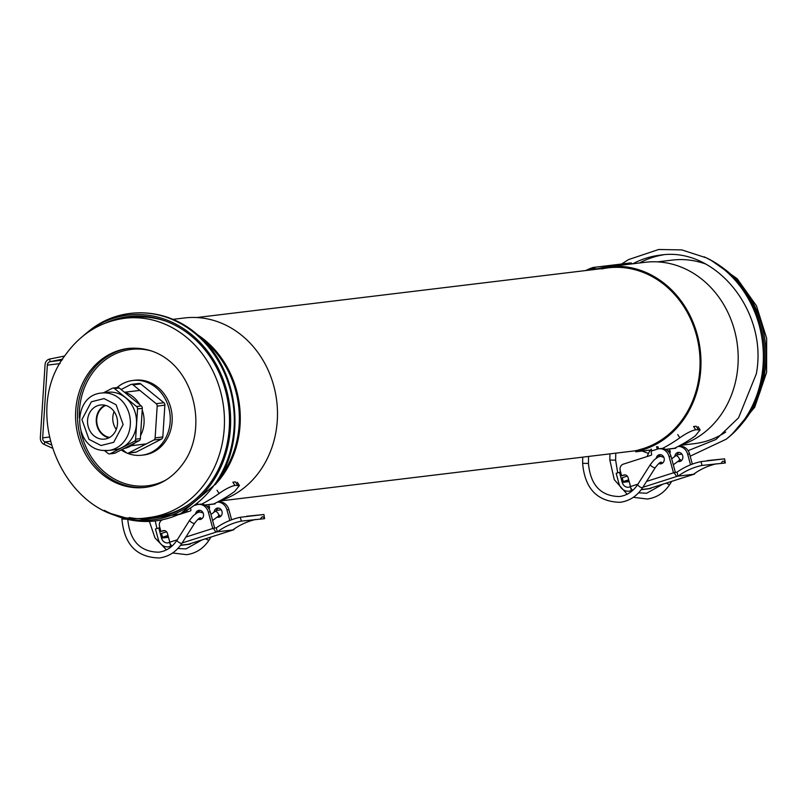 <?xml version="1.0" encoding="UTF-8"?>
<svg xmlns="http://www.w3.org/2000/svg" width="807" height="807" viewBox="0 0 807 807"><rect width="100%" height="100%" fill="white"/><g stroke="black" fill="none" stroke-linecap="round" stroke-linejoin="round"><path stroke-width="1.21" d="M680.119 445.383L694.514 443.638A92.452 80.619 -96.9 0 0 725.654 432.078M705.338 263.899A92.452 80.619 -96.9 0 0 689.36 260.096A92.452 80.619 -96.9 0 0 672.332 260.086L657.513 261.872M690.187 456.177L726.26 439.169L728.025 437.747A103.135 89.94 -96.9 0 0 763.271 374.266A103.135 89.94 -96.9 0 0 706.286 257.826L681.804 249.908L658.714 249.494L628.572 259.582L621.561 264.03M123.955 448.531A28.921 25.219 -96.9 0 0 135.041 442.831M140.549 435.659A28.921 25.219 -96.9 0 0 144.05 423.14A28.921 25.219 -96.9 0 0 142.214 409.976M101.632 393.029C71.51 395.168 72.943 448.42 102.943 450.447L108.572 450.457A28.921 25.219 83.1 0 0 130.31 424.795A28.921 25.219 83.1 0 0 106.958 393.029A28.921 25.219 83.1 0 0 101.632 393.029L107.795 392.283A28.921 25.219 83.1 0 1 136.474 424.058A28.921 25.219 83.1 0 1 114.735 449.711L108.572 450.457A28.921 25.219 83.1 0 1 103.246 450.447M87.57 420.235A17.169 14.97 83.1 0 1 100.471 405.003A17.169 14.97 83.1 0 1 117.499 423.867A17.169 14.97 83.1 0 1 104.597 439.099A17.169 14.97 83.1 0 1 87.57 420.235M108.864 437.818A17.169 14.97 83.1 0 1 96.295 419.176A17.169 14.97 83.1 0 1 104.93 405.225M109.621 453.897L114.372 453.322A2.643 2.3 -96.9 0 0 115.058 453.11L139.056 440.763A2.643 2.3 -96.9 0 0 140.357 438.635L142.314 408.362A2.643 2.3 -96.9 0 0 141.316 405.951L119.265 388.016A2.643 2.3 -96.9 0 0 117.651 387.521L112.899 388.096A2.643 2.3 83.1 0 1 114.513 388.591L136.565 406.516A2.643 2.3 83.1 0 1 137.563 408.927L135.606 439.21A2.643 2.3 83.1 0 1 134.315 441.338L110.307 453.685A2.643 2.3 83.1 0 1 108.007 453.403L104.547 450.588M139.772 404.7A28.921 25.219 -96.9 0 0 124.298 392.111M103.478 392.797L112.213 388.308A2.643 2.3 83.1 0 1 112.899 388.096M114.11 411.58A16.644 14.516 -96.9 0 0 114.211 425.793A16.644 14.516 -96.9 0 0 116.269 429.465M109.601 437.424A16.644 14.516 83.1 0 1 98.161 427.73A16.644 14.516 83.1 0 1 105.737 405.427M116.995 387.602A37.636 32.825 83.1 0 1 132.862 380.47L134.789 380.238A37.636 32.825 83.1 0 1 141.719 380.248A37.636 32.825 83.1 0 1 172.184 417.633A37.636 32.825 83.1 0 1 143.817 454.977L141.891 455.209A37.636 32.825 83.1 0 1 134.961 455.198A37.636 32.825 83.1 0 1 121.211 449.943M132.862 380.47A37.636 32.825 83.1 0 1 139.793 380.48A37.636 32.825 83.1 0 1 170.257 417.865A37.636 32.825 83.1 0 1 141.891 455.209M105.636 322.992A101.601 88.599 83.1 0 1 211.081 358.247A101.601 88.599 83.1 0 1 210.566 482.616A101.601 88.599 83.1 0 1 129.14 517.519M83.182 335.904A103.135 89.94 83.1 0 1 86.995 332.655A103.135 89.94 83.1 0 1 205.18 348.2A103.135 89.94 83.1 0 1 211.424 483.615A103.135 89.94 83.1 0 1 108.733 512.576A103.135 89.94 83.1 0 1 104.254 510.327M140.731 383.92L133.034 384.848A2.643 2.3 -96.9 0 0 131.42 384.354L139.117 383.426A2.643 2.3 83.1 0 1 140.731 383.92L163.882 402.743A2.643 2.3 83.1 0 1 164.88 405.154L162.822 436.95A2.643 2.3 83.1 0 1 161.531 439.079L136.322 452.041A2.643 2.3 83.1 0 1 135.637 452.253L127.94 453.181A2.643 2.3 -96.9 0 0 128.626 452.969L136.322 452.041M127.94 453.181A2.643 2.3 -96.9 0 1 126.326 452.687L122.271 449.398M121.111 389.519L130.724 384.566A2.643 2.3 -96.9 0 1 131.42 384.354M133.034 384.848L156.175 403.682L163.882 402.743M164.88 405.154L157.183 406.092L155.126 437.878L162.822 436.95M161.531 439.079L153.824 440.007L128.626 452.969M153.824 440.007A2.643 2.3 -96.9 0 0 155.126 437.878M157.183 406.092A2.643 2.3 -96.9 0 0 156.175 403.682M64.701 356.028L49.631 359.054A6.607 5.76 83.1 0 0 45.051 364.855L40.35 437.586A6.607 5.76 83.1 0 0 44.113 444.385L51.991 447.996M62.694 359.125L50.105 361.657L49.631 359.054M60.071 363.594L47.351 365.127L42.65 437.858A3.964 3.46 83.1 0 0 44.91 441.943L51.063 444.758M47.351 365.127A3.964 3.46 83.1 0 1 50.105 361.657L62.018 360.215M220.119 500.754A93.501 81.537 -96.9 0 0 275.52 393.392A93.501 81.537 -96.9 0 0 184.551 317.958L172.89 319.36M215.267 484.573A93.501 81.537 -96.9 0 0 197.13 334.481M219.565 478.037A92.452 80.619 -96.9 0 0 202.86 339.808M204.877 505.021L213.774 503.941A180.667 157.557 -96.9 0 0 234.524 491.604L239.417 485.532L234.968 485.411C230.58 486.419 225.304 489.103 219.131 493.47A180.667 157.557 83.1 0 1 201.659 504.153M237.53 485.098L235.422 481.88L232.86 482.193L234.968 485.411M197.897 504.476L197.493 503.346M196.454 504.163L196.676 504.789M205.059 505.111L215.096 503.901M209.225 506.302L207.106 506.554M207.56 507.008A3.964 3.46 83.1 0 1 208.488 506.393M187.184 510.397L186.326 512.233M167.987 535.475L162.54 537.22L168.27 536.524M162.54 537.22L161.511 533.407L166.575 531.793M198.108 519.183A4.62 4.035 -96.9 0 0 200.086 519.506A4.62 4.035 -96.9 0 0 203.384 513.686A4.62 4.035 -96.9 0 0 198.976 510.327A4.62 4.035 -96.9 0 0 195.587 513.787M199.954 510.347A4.62 4.035 -96.9 0 0 197.836 512.485M217.164 517.105A4.62 4.035 -96.9 0 0 218.687 517.257A4.62 4.035 -96.9 0 0 221.996 511.436A4.62 4.035 -96.9 0 0 217.577 508.077A4.62 4.035 -96.9 0 0 214.107 512.142M218.566 508.097A4.62 4.035 -96.9 0 0 216.286 510.66M194.86 505.364L196.777 504.748A10.562 9.21 83.1 0 1 198.26 504.425A10.562 9.21 83.1 0 1 208.347 512.102L212.776 528.464L185.872 537.058M179.053 514.553L190.311 510.962A1.059 0.918 -96.9 0 0 190.916 509.661L190.563 508.329M177.258 539.812L169.641 542.243L170.721 546.208L169.783 546.51A10.562 9.21 83.1 0 1 168.3 546.833A10.562 9.21 83.1 0 1 158.212 539.167L155.458 528.999L158.767 527.939L161.521 538.108A6.607 5.76 -96.9 0 0 167.816 542.899A6.607 5.76 -96.9 0 0 168.754 542.697A1.321 1.15 -96.9 0 0 169.51 541.073L167.442 533.457A3.964 3.46 -96.9 0 0 163.66 530.572A3.964 3.46 -96.9 0 0 163.105 530.703L160.896 531.399L159.524 526.325A5.286 4.61 83.1 0 1 162.288 519.92M199.147 518.387A4.62 4.035 -96.9 0 0 201.034 519.254M234.343 528.837A4.126 1.987 -107.7 0 1 233.495 529.856A4.126 1.987 -107.7 0 1 233.324 529.886L216.79 531.884A4.126 1.987 -107.7 0 1 213.714 528.161L212.866 528.777A4.126 1.987 -107.7 0 1 212.776 528.464M169.641 542.243A4.126 1.987 72.3 0 0 172.214 545.915M231.629 519.779L228.875 509.62A10.562 9.21 -96.9 0 0 218.798 501.944L217.406 502.115M217.365 502.136A10.562 9.21 83.1 0 1 226.949 509.853L229.834 520.475M214.652 528.05L210.264 511.87A10.562 9.21 -96.9 0 0 200.186 504.193L198.26 504.425M160.896 531.399L164.588 530.602M158.767 527.939L159.927 527.798M180.506 545.361L188.828 544.352A10.562 9.21 -96.9 0 0 190.321 544.029L189.252 543.968A4.126 1.987 72.3 0 0 189.433 543.938A4.126 1.987 72.3 0 0 189.595 543.857M172.062 546.046L170.721 546.208M213.714 528.161L216.286 527.849A83.202 72.559 83.1 0 1 240.294 517.277L263.909 514.513L246.599 516.258M216.286 527.849L217.355 531.823A79.237 69.099 83.1 0 1 241.333 521.11L264.605 518.669L263.909 514.513M208.892 508.723L208.922 508.713A1.059 0.918 -96.9 0 0 209.527 507.411L209.114 505.888M218.122 516.409A4.62 4.035 -96.9 0 0 219.635 517.005M255.708 519.466A79.237 69.099 -96.9 0 0 232.759 529.957M260.429 519.173C261.781 516.218 263.173 516.046 264.605 518.669M594.164 268.237L594.436 269.256A1.059 0.918 -96.9 0 0 593.276 268.529A95.085 82.919 -96.9 0 0 589.826 269.79L588.918 270.163A95.085 82.919 -96.9 0 1 594.164 268.237M595.435 269.377L595.324 268.963A2.108 1.846 -96.9 0 0 592.984 267.51A96.144 83.847 -96.9 0 0 589.352 268.852L589.826 269.79M637.611 450.518C634.857 450.931 634.938 450.82 637.843 450.175L643.482 448.51L643.603 449.58L638.024 451.214C635.059 451.87 634.958 451.991 637.732 451.567M680.826 445.081A93.501 81.537 -96.9 0 0 736.226 337.73A93.501 81.537 -96.9 0 0 645.257 262.285L608.044 266.784A93.501 81.537 -96.9 0 0 601.467 267.894A93.501 81.537 -96.9 0 0 596.03 269.296M643.603 449.58A93.501 81.537 -96.9 0 0 699.013 342.229A93.501 81.537 -96.9 0 0 608.044 266.784M643.482 448.51A92.452 80.619 -96.9 0 0 698.095 342.329A92.452 80.619 -96.9 0 0 608.165 267.833A92.452 80.619 -96.9 0 0 601.669 268.933M585.69 270.547L589.352 268.852M219.413 501.046L635.593 450.76L635.714 451.799L650.745 449.993M632.274 263.859A2.108 1.846 -96.9 0 0 630.378 262.971M665.583 449.358L674.481 448.278A180.667 157.557 -96.9 0 0 695.231 435.941L700.123 429.869L695.664 429.748C691.286 430.746 686.011 433.44 679.837 437.798A180.667 157.557 83.1 0 1 662.365 448.49M698.237 429.435L696.128 426.217L693.566 426.53L695.664 429.748M658.603 448.813L657.796 446.553M656.515 446.705L657.372 449.116M665.765 449.449L675.802 448.238M647.032 456.57L648.989 452.384A7.929 6.91 83.1 0 1 651.35 449.509M669.931 450.629L667.803 450.891M651.178 449.035L651.844 450.891M668.267 451.335A3.964 3.46 83.1 0 1 669.195 450.72M628.693 479.812L623.246 481.557L628.976 480.861M623.246 481.557L622.207 477.744L627.271 476.12M658.815 463.511A4.62 4.035 -96.9 0 0 660.792 463.843A4.62 4.035 -96.9 0 0 664.09 458.023A4.62 4.035 -96.9 0 0 659.682 454.664A4.62 4.035 -96.9 0 0 656.283 458.114M660.661 454.684A4.62 4.035 -96.9 0 0 658.542 456.823M677.87 461.443A4.62 4.035 -96.9 0 0 679.393 461.594A4.62 4.035 -96.9 0 0 682.702 455.773A4.62 4.035 -96.9 0 0 678.284 452.414A4.62 4.035 -96.9 0 0 674.813 456.48M679.262 452.434A4.62 4.035 -96.9 0 0 676.992 454.997M637.964 484.15L630.348 486.581L631.427 490.545L630.489 490.848A10.562 9.21 83.1 0 1 629.006 491.17A10.562 9.21 83.1 0 1 618.919 483.494L616.165 473.336L619.473 472.277L622.227 482.445A6.607 5.76 -96.9 0 0 628.522 487.236A6.607 5.76 -96.9 0 0 629.46 487.035A1.321 1.15 -96.9 0 0 630.217 485.411L628.149 477.784A3.964 3.46 -96.9 0 0 624.366 474.909A3.964 3.46 -96.9 0 0 623.811 475.03L621.602 475.737L620.23 470.652A5.286 4.61 83.1 0 1 623.256 464.166L651.017 455.289A1.059 0.918 -96.9 0 0 651.622 453.998L651.209 452.465A1.321 1.15 83.1 0 1 651.965 450.851L657.483 449.085A10.562 9.21 83.1 0 1 658.966 448.763A10.562 9.21 83.1 0 1 669.043 456.439L673.482 472.801L646.578 481.396M659.854 462.714A4.62 4.035 -96.9 0 0 661.73 463.591M695.049 473.174A4.126 1.987 -107.7 0 1 694.202 474.183A4.126 1.987 -107.7 0 1 694.03 474.223L677.497 476.221A4.126 1.987 -107.7 0 1 674.42 472.498L673.573 473.104A4.126 1.987 -107.7 0 1 673.482 472.801M630.348 486.581A4.126 1.987 72.3 0 0 632.92 490.242M692.335 464.116L689.582 453.958A10.562 9.21 -96.9 0 0 679.504 446.281L678.112 446.453M678.072 446.473A10.562 9.21 83.1 0 1 687.655 454.19L690.54 464.812M675.358 472.388L670.97 456.197A10.562 9.21 -96.9 0 0 660.893 448.531L658.966 448.763M621.602 475.737L625.294 474.94M619.473 472.277L620.633 472.135M641.212 489.698L649.534 488.689A10.562 9.21 -96.9 0 0 651.027 488.366L649.958 488.306A4.126 1.987 72.3 0 0 650.139 488.265A4.126 1.987 72.3 0 0 650.301 488.195M632.769 490.384L631.427 490.545M674.42 472.498L676.982 472.186A83.202 72.559 83.1 0 1 701.001 461.614L724.615 458.84L707.305 460.595M676.982 472.186L678.062 476.15A79.237 69.099 83.1 0 1 702.04 465.437L725.311 462.996L724.615 458.84M669.598 453.05L669.628 453.04A1.059 0.918 -96.9 0 0 670.234 451.749L669.82 450.225M678.828 460.747A4.62 4.035 -96.9 0 0 680.341 461.342M716.414 463.803A79.237 69.099 -96.9 0 0 693.465 474.294M721.135 463.5C722.487 460.555 723.879 460.383 725.311 462.996M741.754 423.998A100.371 87.529 -96.9 0 0 764.663 373.248A100.371 87.529 -96.9 0 0 722.89 267.914M726.26 439.169A104.496 91.13 -96.9 0 0 761.969 374.852A104.496 91.13 -96.9 0 0 704.229 256.858M688.109 450.659L715.98 439.462L738.536 417.824L756.32 373.863C768.355 311.129 714.962 245.964 659.833 255.204A98.787 86.147 -96.9 0 0 632.87 263.788M668.569 451.668A98.787 86.147 -96.9 0 0 670.244 451.779M663.132 254.881A98.787 86.147 -96.9 0 0 639.477 262.991M101.016 445.514L88.962 439.321L81.931 419.549L91.383 401.775L104.053 398.587L116.117 404.781L123.138 424.553L113.686 442.327L101.016 445.514M115.058 453.11L110.307 453.685M114.513 388.591L119.265 388.016M136.565 406.516L141.316 405.951M137.563 408.927L142.314 408.362M135.606 439.21L140.357 438.635M134.315 441.338L139.056 440.763M79.318 417.794A68.676 59.889 83.1 0 1 92.069 373.55A68.676 59.889 83.1 0 1 150.435 350.692M146.077 487.287A69.997 61.039 83.1 0 1 85.371 450.003A69.997 61.039 83.1 0 1 90.525 372.784A69.997 61.039 83.1 0 1 129.281 348.321M88.599 373.016A69.997 61.039 83.1 0 1 128.343 348.422C187.638 343.298 213.542 422.555 182.907 463.803C172.819 477.573 160.23 485.441 145.129 487.408A69.997 61.039 83.1 0 1 83.696 450.74A69.997 61.039 83.1 0 1 88.599 373.016M148.77 517.559C71.682 530.784 15.918 417.875 65.74 354.525C80.771 333.745 100.421 321.66 124.692 318.271A100.371 87.529 83.1 0 1 212.796 370.857A100.371 87.529 83.1 0 1 205.765 482.304A100.371 87.529 83.1 0 1 148.77 517.559L155.388 516.762A100.371 87.529 83.1 0 0 188.283 504.809M124.692 318.271L131.309 317.474A100.371 87.529 83.1 0 1 166.101 321.257M214.844 484.19A104.496 91.13 83.1 0 1 110.791 513.534L136.09 520.898L180.304 513.988L215.651 484.029C247.053 441.833 239.185 370.907 199.299 336.388C168.128 307.063 120.475 304.784 88.77 331.223A104.496 91.13 83.1 0 1 208.519 346.99A104.496 91.13 83.1 0 1 214.844 484.19M166.05 479.943A68.676 59.889 83.1 0 1 80.993 431.715M50.175 441.308L44.91 441.943L44.113 444.385M42.65 437.858L49.247 437.061M219.131 493.47L217.012 490.242M182.14 542.96L216.79 531.884M228.875 509.62L226.949 509.853M210.264 511.87L208.347 512.102M163.105 530.703L164.235 530.562M161.521 538.108L168.471 537.27M190.321 544.029L180.627 545.199M171.81 546.268L169.783 546.51M189.252 543.968L233.324 529.886M240.294 517.277L241.333 521.11M205.664 538.743A2.905 0.968 32.3 0 0 208.831 540.075A2.905 0.968 32.3 0 0 209.215 539.883L211.02 537.038M218.788 514.967L219.907 515.38L218.334 516.248A2.905 1.523 -126.3 0 0 217.012 512.112A2.905 1.523 -126.3 0 0 215.953 511.487A2.905 1.523 -126.3 0 0 214.894 511.567L210.97 514.452M121.938 517.842L121.918 519.002L127.012 519.234M121.918 519.002C124.157 544.453 136.655 557.445 159.423 557.97C168.905 556.628 176.43 551.695 182.009 543.172A2.905 0.968 -147.7 0 1 181.625 543.363A2.905 0.968 -147.7 0 1 178.569 542.122A2.905 0.968 -147.7 0 1 177.096 540.065C172.456 547.116 166.333 551.161 158.727 552.2C140.136 551.877 129.796 540.841 127.728 519.103M182.009 543.172L194.658 523.188A2.905 0.968 -147.7 0 1 194.275 523.38A2.905 0.968 -147.7 0 1 190.785 521.806A2.905 0.968 -147.7 0 1 189.746 520.081L193.408 515.602L197.221 512.778L199.692 511.971L203.142 512.98M199.854 517.963A2.905 2.633 -14.9 0 0 202.466 518.195M595.324 268.963L598.663 268.56M679.837 437.798L677.719 434.58M642.846 487.297L677.497 476.221M689.582 453.958L687.655 454.19M670.97 456.197L669.043 456.439M623.811 475.03L624.941 474.899M622.227 482.445L629.178 481.597M651.027 488.366L641.333 489.536M632.517 490.595L630.489 490.848M649.958 488.306L694.03 474.223M701.001 461.614L702.04 465.437M615.761 453.161L615.64 460.151L609.83 460.04L614.298 479.711L627.16 494.207M666.37 483.08A2.905 0.968 32.3 0 0 669.538 484.412A2.905 0.968 32.3 0 0 669.921 484.22L671.717 481.365M679.494 459.304L680.614 459.718L679.04 460.585A2.905 1.523 -126.3 0 0 677.709 456.439A2.905 1.523 -126.3 0 0 676.659 455.824A2.905 1.523 -126.3 0 0 675.6 455.894L671.676 458.79M582.735 457.145L582.624 463.329L588.434 463.44C590.502 485.178 600.842 496.214 619.433 496.537C627.039 495.498 633.162 491.443 637.802 484.392L650.452 464.408L654.114 459.94L657.927 457.105L660.398 456.308L663.848 457.317M582.624 463.329C584.863 488.79 597.362 501.772 620.129 502.307C629.611 500.965 637.137 496.023 642.715 487.499A2.905 0.968 -147.7 0 1 642.332 487.7A2.905 0.968 -147.7 0 1 639.275 486.45A2.905 0.968 -147.7 0 1 637.802 484.392M642.715 487.499L655.365 467.515A2.905 0.968 -147.7 0 1 654.981 467.717A2.905 0.968 -147.7 0 1 651.491 466.133A2.905 0.968 -147.7 0 1 650.452 464.408M660.55 462.29A2.905 2.633 -14.9 0 0 663.172 462.522M196.817 317.534L608.165 267.833M710.765 260.076L737.144 278.687L756.472 305.833L766.65 338.325L766.6 372.451L754.696 407.273L731.838 434.499M642.13 451.032L648.495 453.433M131.178 445.726L146.259 443.9M124.712 392.232L139.853 390.406M108.733 512.576L110.791 513.534M86.995 332.655L88.77 331.223M237.308 482.314L239.417 485.532M168.3 546.833L171.619 546.43M189.433 543.938L233.495 529.856M149.416 521.483L154.964 537.866L166.454 549.87M172.617 552.977L186.629 554.681C196.111 553.34 203.636 548.407 209.215 539.883M202.022 539.913L185.933 548.911L177.873 548.498M218.334 516.248L212.594 520.465M194.658 523.188C197.342 519.718 199.258 517.902 200.398 517.741L200.388 517.741M177.096 540.065L189.746 520.081M221.209 509.792L216.71 510.428L214.894 511.567M155.216 521.04L156.972 528.514M593.306 267.44L630.519 262.941M698.015 426.651L700.123 429.869M629.006 491.17L632.325 490.767M650.139 488.265L694.202 474.183M633.324 497.314L647.335 499.019C656.817 497.677 664.343 492.744 669.921 484.22M662.729 484.24L646.639 493.248L638.579 492.825M679.04 460.585L673.3 464.802M588.555 456.449L588.434 463.44M655.365 467.515C658.048 464.055 659.965 462.24 661.104 462.068L661.094 462.078M681.915 454.129L677.416 454.765L675.6 455.894M615.64 460.151L617.678 472.852M609.941 453.857L609.83 460.04"/></g></svg>
